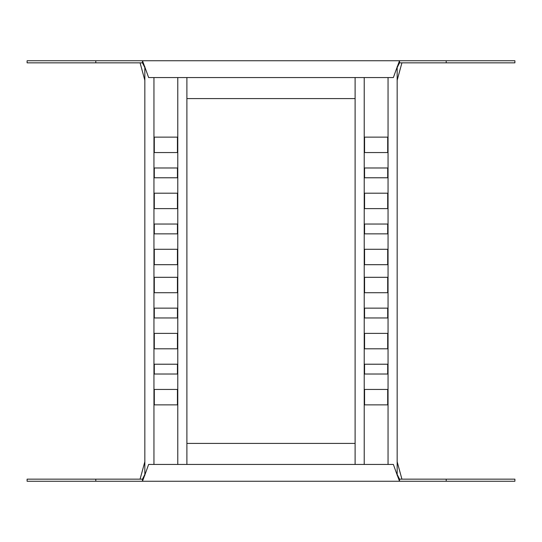 <?xml version="1.0" encoding="UTF-8"?>
<svg xmlns="http://www.w3.org/2000/svg" width="542" height="542" viewBox="0 0 542 542"><rect width="100%" height="100%" fill="white"/><g stroke="black" fill="none" stroke-linecap="round" stroke-linejoin="round"><path stroke-width="0.81" d="M144.843 66.659L144.843 475.341M186.895 464.44L186.895 77.56M177.437 152.553L154.307 152.553L154.307 137.133L177.437 137.133L177.437 152.553M177.437 177.783L154.307 177.783L154.307 167.973L177.437 167.973L177.437 177.783M177.437 208.623L154.307 208.623L154.307 193.203L177.437 193.203L177.437 208.623M177.437 233.853L154.307 233.853L154.307 224.042L177.437 224.042L177.437 233.853M177.437 264.692L154.307 264.692L154.307 249.273L177.437 249.273L177.437 264.692M177.437 404.867L154.307 404.867L154.307 389.447L177.437 389.447L177.437 404.867M177.437 292.727L154.307 292.727L154.307 277.308L177.437 277.308L177.437 292.727M177.437 317.958L154.307 317.958L154.307 308.147L177.437 308.147L177.437 317.958M177.437 348.797L154.307 348.797L154.307 333.377L177.437 333.377L177.437 348.797M177.437 374.027L154.307 374.027L154.307 364.217L177.437 364.217L177.437 374.027M153.955 77.56L153.955 464.44M177.783 464.44L177.783 77.56M355.105 77.56L355.105 464.44M397.157 475.341L397.157 66.659M387.693 152.553L364.563 152.553L364.563 137.133L387.693 137.133L387.693 152.553M387.693 177.783L364.563 177.783L364.563 167.973L387.693 167.973L387.693 177.783M387.693 208.623L364.563 208.623L364.563 193.203L387.693 193.203L387.693 208.623M387.693 233.853L364.563 233.853L364.563 224.042L387.693 224.042L387.693 233.853M387.693 264.692L364.563 264.692L364.563 249.273L387.693 249.273L387.693 264.692M387.693 404.867L364.563 404.867L364.563 389.447L387.693 389.447L387.693 404.867M387.693 292.727L364.563 292.727L364.563 277.308L387.693 277.308L387.693 292.727M387.693 317.958L364.563 317.958L364.563 308.147L387.693 308.147L387.693 317.958M387.693 348.797L364.563 348.797L364.563 333.377L387.693 333.377L387.693 348.797M387.693 374.027L364.563 374.027L364.563 364.217L387.693 364.217L387.693 374.027M364.217 77.56L364.217 464.44M388.045 464.44L388.045 77.56M27.1 481.255L27.1 479.155L142.471 479.155L142.471 481.255L27.1 481.255M399.529 479.155L396.378 472.848L399.529 481.255L399.529 479.155L514.9 479.155L514.9 481.255L142.471 481.255L145.622 472.848L142.471 479.155M397.157 461.723L401.92 479.155M140.08 479.155L144.843 461.723M396.378 472.848L393.37 464.44L148.63 464.44L145.622 472.848M186.895 443.417L355.105 443.417M514.9 60.745L514.9 62.845L399.529 62.845L399.529 60.745L514.9 60.745M142.471 62.845L145.622 69.152L142.471 60.745L142.471 62.845L27.1 62.845L27.1 60.745L399.529 60.745L396.378 69.152L399.529 62.845M144.843 80.277L140.08 62.845M401.92 62.845L397.157 80.277M145.622 69.152L148.63 77.56L393.37 77.56L396.378 69.152M355.105 98.583L186.895 98.583M446.215 479.155L446.215 481.255M95.785 481.255L95.785 479.155M95.785 62.845L95.785 60.745M446.215 60.745L446.215 62.845"/></g></svg>
